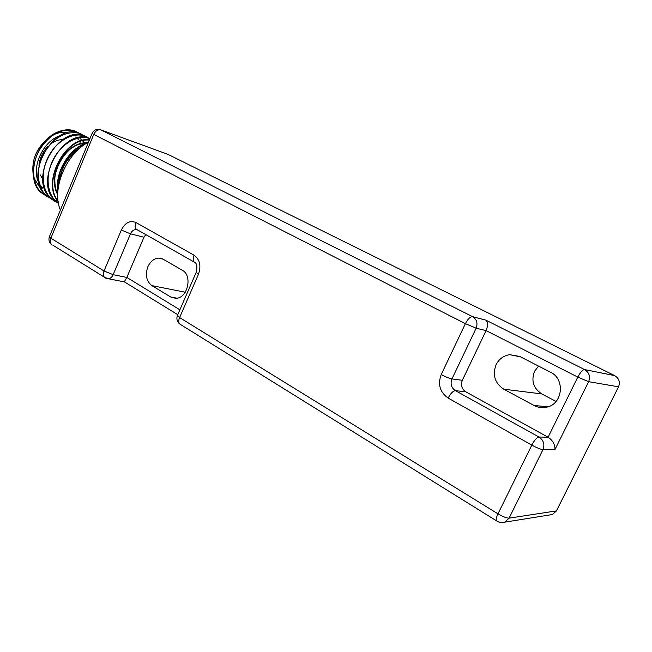 <?xml version="1.0" encoding="UTF-8"?>
<svg xmlns="http://www.w3.org/2000/svg" width="652" height="652" viewBox="0 0 652 652"><rect width="100%" height="100%" fill="white"/><g stroke="black" fill="none" stroke-linecap="round" stroke-linejoin="round"><path stroke-width="0.98" d="M496.107 364.664C492.268 374.965 494.819 383.148 503.76 389.187L534.053 405.479C537.957 407.524 542.057 408.103 546.343 407.231C562.717 404.55 565.61 378.999 550.386 372.162L519.644 356.408L509.668 354.672C503.548 355.674 499.024 359.007 496.107 364.664M538.544 366.098L534.526 371.355C530.972 380.825 533.401 388.356 541.812 393.93L556.066 401.461M147.874 266.725C145.046 274.997 146.39 281.297 151.916 285.633L170.694 296.994L175.698 298.306C187.54 298.657 192.959 275.568 182.275 270.262L163.261 259.252L158.966 258.086C154.157 258.355 150.457 261.24 147.874 266.725M554.966 449.562L542.977 449.619L509.106 518.144L556.449 510.899L618.544 386.815L588.634 381.673L554.966 449.562C555.064 444.493 552.766 440.385 548.079 437.231L577.794 377.092L486.09 330.605L462.317 380.295C460.532 385.128 461.689 388.959 465.764 391.795L548.079 437.231L538.968 437.011C536.841 437.459 534.461 440.157 531.82 445.112L448.168 398.079C439.904 392.243 437.59 384.387 441.225 374.525L465.398 323.653L93.758 134.418L50.848 238.2L104.035 270.987L121.337 230.034L130.481 233.823L113.155 274.679L126.838 277.434L124.287 281.9M485.797 320.124L584.534 369.554L614.665 375.617L168.02 154.385L100.889 129.895L472.561 316.66L485.797 320.124C487.94 322.275 488.038 325.772 486.09 330.605L476.139 328.209L451.95 378.934L462.317 380.295M556.449 510.899L552.423 514.518L549.66 514.958M167.303 154.125L168.02 154.385M614.665 375.617C619.033 378.347 620.329 382.08 618.544 386.815M145.771 234.59L143.962 237.246L126.838 277.434L179.887 309.814M51.679 198.363L50.669 198.11M50.603 198.094L41.215 192.617C32.046 183.677 31.052 165.29 39.153 150.555C49.063 134.858 60.717 128.24 74.116 130.702L79.919 133.497M80.212 133.709L73.969 130.628C68.525 129.104 62.739 129.724 56.61 132.47C35.453 141.786 25.371 178.811 40.677 192.307L47.702 196.945M57.979 189.928C55.738 171.9 69.267 149.512 84.964 144.271M86.504 143.293C69.731 147.474 54.409 172.609 57.841 191.59M58.118 201.126C41.834 181.606 65.453 137.287 89.316 140.115M89.446 139.805C65.502 136.015 40.897 182.576 58.183 201.598M58.484 203.432L55.518 200.955C46.422 191.998 45.542 173.497 53.741 158.534C61.834 143.562 77.344 134.931 88.786 138.257L89.935 138.615M89.976 138.526L88.028 137.865C62.877 128.599 33.399 181.81 54.964 200.629L58.493 203.489M57.531 202.731L50.709 198.151C41.589 189.194 40.668 170.742 48.843 155.844C56.895 140.954 72.396 132.372 83.855 135.714L89.903 138.689M86.903 136.871L83.097 135.331C57.914 126.023 28.541 179.007 50.163 197.833L54.719 201.305M52.747 199.952L45.942 195.372C36.797 186.423 35.836 168.004 43.977 153.187C53.92 137.425 65.575 130.767 78.965 133.204L84.784 136.007M82.013 134.361L78.216 132.812C52.991 123.472 23.725 176.236 45.395 195.062L52.437 199.708M55.673 200.686L57.751 201.028M60.391 210.123C51.312 189.398 65.885 153.733 88.485 142.136M40.489 186.92L42.584 188.135L39.536 184.108M38.884 182.87C30.734 167.971 42.991 140.799 60.326 135.608M72.348 134.882L72.828 135.005M40.31 187.295L38.835 185.967L34.026 178.061M33.391 175.893C30.986 160.376 36.431 147.393 49.739 136.953M53.081 135.013C58.175 132.527 63.073 131.761 67.775 132.715M42.804 179.235L40.302 174.956M38.99 165.469C39.699 158.012 42.771 151.557 48.207 146.097M50.628 144.027C54.629 141.052 58.696 139.585 62.836 139.618M75.909 136.871L76.365 137.303M77.335 138.33L78.525 139.83M79.112 140.702L79.503 141.337M79.731 141.737L80.31 142.861M80.75 143.823L81.337 145.355M81.492 145.803L81.736 146.618M87.107 142.927L86.626 142.454M80.506 143.733C63.847 146.969 49.43 173.595 56.031 190.547M78.81 149.08C67.604 156.284 61.158 167.059 59.479 181.403M541.812 393.93L503.76 389.187M185.249 292.218L151.916 285.633M497.264 521.323L496.343 520.736C499 522.554 501.787 523.026 504.721 522.162L509.106 518.144C506.628 518.161 502.912 516.718 497.981 513.841L179.602 317.573L198.428 274.353C201.329 265.869 199.871 259.488 194.051 255.209L135.901 222.511C129.976 220.148 125.119 222.658 121.337 230.034M177.483 315.332L179.602 317.573C178.509 320.279 178.501 322.39 179.569 323.914L496.343 520.736C495.887 519.391 496.433 517.085 497.981 513.841L531.82 445.112C536.889 447.851 540.606 449.35 542.977 449.619C544.925 444.403 543.589 440.206 538.968 437.011L455.43 390.654C451.298 387.769 450.133 383.857 451.95 378.934C449.358 378.404 445.789 376.938 441.225 374.525M143.962 237.246L130.481 233.823C131.761 231.093 133.57 229.675 135.909 229.585L136.912 229.74M135.901 222.511C134.817 225.323 134.931 227.556 136.244 229.186L137.931 230.148M465.764 391.795L455.43 390.654C453.075 390.89 450.646 393.368 448.168 398.079M176.961 298.176L170.694 296.994M547.941 406.807L534.053 405.479M49.413 236.692L49.348 236.847C48.427 239.667 49.071 242.12 51.288 244.207C50.057 242.674 49.911 240.669 50.848 238.2L49.348 236.847L92.087 133.407L93.758 134.418C95.591 130.767 97.971 129.259 100.889 129.895L99.74 129.552C96.194 128.941 93.644 130.229 92.087 133.407L92.111 133.35M472.561 316.66C470.271 316.587 467.883 318.918 465.398 323.653L476.139 328.209C477.957 323.205 476.767 319.358 472.561 316.66M105.795 278.102L104.296 277.141L108.159 278.746C110.31 278.583 111.973 277.23 113.155 274.679L104.035 270.987C103.04 273.555 103.122 275.609 104.296 277.141L52.91 245.217M584.534 369.554C582.643 369.7 580.394 372.219 577.794 377.092L588.634 381.673C590.565 376.53 589.196 372.488 584.534 369.554M177.76 314.696L124.499 281.933L106.415 278.355M194.051 255.209C192.886 258.135 192.919 260.417 194.157 262.047L195.567 262.919M198.428 274.353L196.195 272.349M137.825 230.083L135.909 229.585L136.244 229.186L194.157 262.047C196.928 263.017 197.58 266.513 196.113 272.52L177.393 315.544C176.301 318.787 177.034 321.583 179.569 323.914L181.077 324.851M86.977 143C67.172 140.49 46.406 176.032 57.726 194.622M78.175 149.658C67.938 156.733 61.81 166.904 59.805 180.156M81.859 146.521L71.068 153.742M60.008 172.503L58.501 186.073M162.698 258.958L158.966 258.086M520.5 356.848L509.668 354.672M504.721 522.162L552.423 514.518M41.215 192.617L40.677 192.307M55.518 200.955L54.964 200.629M50.709 198.151L50.163 197.833M45.942 195.372L45.395 195.062M40.065 186.676L38.835 185.967M86.569 143.244C81.255 143.44 77.881 143.701 70.432 149.039C60.514 157.165 55.118 170.905 54.866 178.167C54.67 184.858 55.624 190.205 57.735 194.206M77.857 149.96C74.377 152.046 70.718 155.738 66.879 161.044C62.942 166.39 60.147 175.999 59.902 179.805M80.457 138.803L81.712 139.895M82.617 140.84L83.831 142.372M84.401 143.253L84.76 143.864"/></g></svg>
